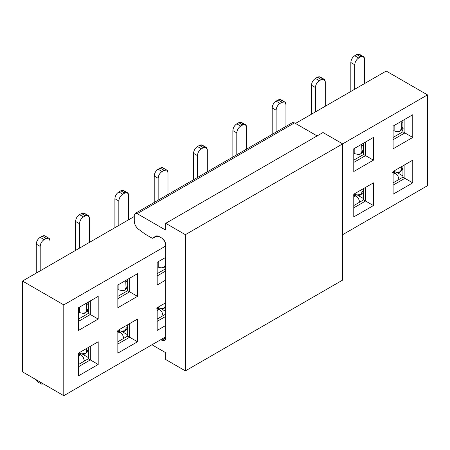 <?xml version="1.0" encoding="UTF-8"?>
<svg xmlns="http://www.w3.org/2000/svg" width="450" height="450" viewBox="0 0 450 450"><rect width="100%" height="100%" fill="white"/><g stroke="black" fill="none" stroke-linecap="round" stroke-linejoin="round"><path stroke-width="0.67" d="M294.497 122.867L292.416 122.659L294.497 122.867L137.216 213.671L294.497 122.867L317.109 135.922L294.497 122.867M134.269 215.376L135.129 213.469L137.216 213.671L165.724 230.13L165.724 223.318L185.383 234.669L185.383 370.884L165.724 359.533L165.724 352.721L151.959 344.773L165.724 352.721L165.724 359.533L185.383 370.884L342.664 280.074L185.383 370.884L185.383 234.669L342.664 143.865L185.383 234.669L165.724 223.318L323.004 132.514L165.724 223.318L165.724 230.13L137.216 213.671L135.129 213.469L134.269 215.376L134.269 221.153L134.269 215.376M153.495 237.954L152.331 238.292L145.361 234.264L138.516 229.23C135.872 227.064 134.454 224.37 134.269 221.153C134.488 224.359 135.906 227.047 138.516 229.23L145.361 234.264L152.331 238.292L157.174 235.828L153.495 237.954L155.132 236.447L153.472 237.966L157.174 235.828M156.026 235.929L155.132 236.447L159.024 236.481L156.859 235.811L155.132 236.447M161.792 238.078L159.024 236.481L161.792 238.078L164.571 241.014L165.724 244.89C165.51 241.987 164.199 239.715 161.792 238.078M165.724 337.967L161.792 340.234L164.571 340.509L165.724 337.967C165.476 340.56 164.166 341.314 161.792 340.234L165.724 337.967L165.724 336.831L165.724 337.967M160.808 339.666L161.792 340.234L160.808 339.666M342.664 280.074L342.664 143.865L323.004 132.514L342.664 143.865L342.664 280.074M165.724 244.89L165.724 336.831L63.788 395.685L22.5 371.846L63.788 395.685L165.724 336.831L165.724 244.89M427.5 185.692L342.664 234.675L427.5 185.692L427.5 94.888L342.664 143.865L427.5 94.888L386.213 71.049L295.481 123.435L386.213 71.049L427.5 94.888L427.5 185.692M373.433 137.453L373.433 160.155L353.773 171.506L353.773 148.804L365.569 141.992L365.569 155.616L373.433 160.155L373.433 137.453L353.773 148.804L353.773 171.506L373.433 160.155L365.569 155.616L353.773 162.428L365.569 155.616L365.569 141.992L373.433 137.453M412.757 114.75L412.757 137.453L393.092 148.804L393.092 126.101L412.757 114.75L404.893 119.289L404.893 132.913L412.757 137.453L412.757 114.75L393.092 126.101L393.092 148.804L412.757 137.453L404.893 132.913L393.092 139.725L404.893 132.913L404.893 119.289L412.757 114.75M353.773 216.911L353.773 194.209L373.433 182.857L373.433 205.56L353.773 216.911L373.433 205.56L373.433 182.857L353.773 194.209L353.773 216.911M393.092 194.209L393.092 171.506L412.757 160.155L412.757 182.857L393.092 194.209L412.757 182.857L412.757 160.155L393.092 171.506L393.092 194.209M134.269 216.512L22.5 281.042L63.788 304.875L165.724 246.021L63.788 304.875L63.788 395.685L63.788 304.875L22.5 281.042L22.5 371.846L22.5 281.042L134.269 216.512M165.724 325.479L157.174 330.418L157.174 307.716L165.724 302.777L157.174 307.716L157.174 330.418L165.724 325.479M165.724 280.074L157.174 285.013L157.174 262.311L165.724 257.372L157.174 262.311L157.174 285.013L165.724 280.074M98.19 296.364L98.19 319.067L78.531 330.418L78.531 307.716L90.326 300.904L90.326 314.522L98.19 319.067L98.19 296.364L78.531 307.716L78.531 330.418L98.19 319.067L90.326 314.522L78.531 321.334L90.326 314.522L90.326 300.904L98.19 296.364M137.514 273.662L137.514 296.364L117.849 307.716L117.849 285.013L137.514 273.662L129.651 278.201L129.651 291.825L137.514 296.364L137.514 273.662L117.849 285.013L117.849 307.716L137.514 296.364L129.651 291.825L117.849 298.631L129.651 291.825L129.651 278.201L137.514 273.662M78.531 375.817L78.531 353.115L98.19 341.769L98.19 364.466L78.531 375.817L98.19 364.466L98.19 341.769L78.531 353.115L78.531 375.817M117.849 353.115L117.849 330.418L137.514 319.067L137.514 341.769L117.849 353.115L137.514 341.769L137.514 319.067L117.849 330.418L117.849 353.115M353.773 148.804L365.569 141.992L353.773 148.804M393.092 126.101L404.893 119.289L393.092 126.101M353.773 194.209L373.433 182.857L365.569 187.397L365.569 201.021L373.433 205.56L365.569 201.021L353.773 207.827L365.569 201.021L365.569 187.397L353.773 194.209M393.092 171.506L412.757 160.155L404.893 164.694L404.893 178.318L412.757 182.857L404.893 178.318L393.092 185.124L404.893 178.318L404.893 164.694L393.092 171.506M165.724 316.401L157.174 321.334L165.724 316.401M157.174 307.716L165.724 302.777L157.174 307.716M165.724 270.996L157.174 275.934L165.724 270.996M157.174 262.311L165.724 257.372L157.174 262.311M78.531 307.716L90.326 300.904L78.531 307.716M117.849 285.013L129.651 278.201L117.849 285.013M78.531 353.115L98.19 341.769L90.326 346.309L90.326 359.927L98.19 364.466L90.326 359.927L78.531 366.739L90.326 359.927L90.326 346.309L78.531 353.115M117.849 330.418L137.514 319.067L129.651 323.606L129.651 337.224L137.514 341.769L129.651 337.224L117.849 344.036L129.651 337.224L129.651 323.606L117.849 330.418M364.59 59.13L364.59 83.537L364.59 59.13C364.354 56.509 363.043 55.755 360.658 56.863L358.689 57.999C356.299 59.648 354.988 61.914 354.757 64.806L350.826 62.539L350.826 91.485L350.826 62.539C351.056 59.648 352.367 57.375 354.757 55.727L356.721 54.591C359.111 53.483 360.422 54.242 360.658 56.863L363.437 56.587L364.59 59.13M354.757 89.212L354.757 64.806L354.757 89.212M285.947 104.535L285.947 126.394L285.947 104.535C285.716 101.914 284.406 101.154 282.015 102.268L280.046 103.399C277.661 105.047 276.351 107.319 276.114 110.211L272.183 107.938L272.183 134.342L272.183 107.938C272.419 105.047 273.729 102.78 276.114 101.132L278.083 99.996C280.468 98.888 281.779 99.641 282.015 102.268L284.794 101.992L285.947 104.535M276.114 132.069L276.114 110.211L276.114 132.069M193.545 153.343L193.545 179.741L193.545 153.343C193.776 150.452 195.086 148.179 197.477 146.531L199.44 145.401C201.831 144.287 203.141 145.046 203.372 147.667L201.409 148.804C199.018 150.452 197.708 152.719 197.477 155.616L193.545 153.343L197.477 155.616L197.477 177.474L197.477 155.616C197.691 152.713 199.001 150.441 201.409 148.804L197.477 146.531C195.069 148.174 193.759 150.441 193.545 153.343M207.304 149.94L207.304 171.799L207.304 149.94C207.073 147.313 205.763 146.559 203.372 147.667L206.156 147.392L207.304 149.94M128.666 195.339L128.666 219.746L128.666 195.339C128.43 192.718 127.119 191.959 124.734 193.072L122.766 194.209C120.381 195.857 119.07 198.124 118.834 201.015L114.902 198.748L114.902 227.689L114.902 198.748C115.138 195.857 116.449 193.584 118.834 191.936L120.802 190.8C123.188 189.692 124.498 190.446 124.734 193.072L127.513 192.797L128.666 195.339M118.834 225.422L118.834 201.015L118.834 225.422M50.023 240.744L50.023 265.151L50.023 240.744C49.792 238.123 48.482 237.364 46.091 238.472L44.128 239.608C41.738 241.256 40.427 243.529 40.196 246.42L36.264 244.148L36.264 273.094L36.264 244.148C36.495 241.256 37.806 238.989 40.196 237.341L42.159 236.205C44.55 235.091 45.861 235.851 46.091 238.472L48.87 238.196L50.023 240.744M40.196 270.821L40.196 246.42L40.196 270.821M89.342 218.042L89.342 242.449L89.342 218.042C89.111 215.421 87.801 214.661 85.41 215.775L83.447 216.906C81.056 218.554 79.746 220.826 79.515 223.718L75.583 221.451L75.583 250.391L75.583 221.451C75.814 218.554 77.124 216.287 79.515 214.639L81.478 213.502C83.869 212.394 85.179 213.148 85.41 215.775L88.194 215.499L89.342 218.042M79.515 248.124L79.515 223.718L79.515 248.124M154.221 176.046L154.221 202.444L154.221 176.046C154.457 173.154 155.768 170.882 158.158 169.234L160.121 168.097C162.512 166.989 163.822 167.749 164.053 170.37L162.09 171.506C159.699 173.154 158.389 175.421 158.158 178.312L154.221 176.046L158.158 178.312L158.158 200.171L158.158 178.312C158.372 175.416 159.683 173.143 162.09 171.506L158.158 169.234C155.751 170.871 154.44 173.143 154.221 176.046M167.985 172.643L167.985 194.501L167.985 172.643C167.754 170.016 166.444 169.262 164.053 170.37L166.832 170.094L167.985 172.643M246.628 127.237L246.628 149.096L246.628 127.237C246.392 124.616 245.081 123.857 242.696 124.965L240.727 126.101C238.343 127.749 237.032 130.022 236.796 132.913L232.864 130.641L232.864 157.039L232.864 130.641C233.094 127.749 234.405 125.483 236.796 123.834L238.764 122.698C241.149 121.584 242.46 122.344 242.696 124.965L245.475 124.689L246.628 127.237M236.796 154.772L236.796 132.913L236.796 154.772M325.266 81.832L325.266 106.239L325.266 81.832C325.035 79.211 323.724 78.452 321.334 79.566L319.371 80.702C316.98 82.344 315.669 84.617 315.439 87.508L311.507 85.241L311.507 114.182L311.507 85.241C311.738 82.344 313.048 80.078 315.439 78.429L317.402 77.293C319.793 76.185 321.103 76.939 321.334 79.566L324.118 79.29L325.266 81.832M315.439 111.915L315.439 87.508L315.439 111.915M363.606 154.479L365.569 155.616L363.606 154.479L353.773 160.155L363.606 154.479L363.606 143.128L363.606 154.479M402.924 131.777L404.893 132.913L402.924 131.777L393.092 137.453L402.924 131.777L402.924 120.426L402.924 131.777M363.606 199.884L365.569 201.021L363.606 199.884L353.773 205.56L363.606 199.884L363.606 188.533L363.606 199.884M402.924 177.182L404.893 178.318L402.924 177.182L393.092 182.857L402.924 177.182L402.924 165.831L402.924 177.182M165.724 314.128L157.174 319.067L165.724 314.128M165.724 268.723L157.174 273.662L165.724 268.723M88.363 313.391L90.326 314.522L88.363 313.391L78.531 319.067L88.363 313.391L88.363 302.04L88.363 313.391M127.682 290.689L129.651 291.825L127.682 290.689L117.849 296.364L127.682 290.689L127.682 279.338L127.682 290.689M88.363 358.791L90.326 359.927L88.363 358.791L78.531 364.466L88.363 358.791L88.363 347.439L88.363 358.791M127.682 336.094L129.651 337.224L127.682 336.094L117.849 341.769L127.682 336.094L127.682 324.743L127.682 336.094M363.437 56.587L359.505 54.315L356.721 54.591L360.658 56.863L356.721 54.591L354.757 55.727C352.356 57.364 351.045 59.636 350.826 62.539L354.757 64.806C354.977 61.909 356.287 59.636 358.689 57.999L354.757 55.727L358.689 57.999L360.658 56.863M284.794 101.992L280.862 99.72L278.083 99.996L282.015 102.268L278.083 99.996L276.114 101.132C273.713 102.769 272.402 105.041 272.183 107.938L276.114 110.211C276.334 107.308 277.644 105.041 280.046 103.399L276.114 101.132L280.046 103.399L282.015 102.268M206.156 147.392L202.224 145.125L199.44 145.401L203.372 147.667L199.44 145.401L197.477 146.531L201.409 148.804L203.372 147.667M127.513 192.797L123.581 190.524L120.802 190.8L124.734 193.072L120.802 190.8L118.834 191.936C116.432 193.573 115.121 195.846 114.902 198.748L118.834 201.015C119.053 198.112 120.364 195.846 122.766 194.209L118.834 191.936L122.766 194.209L124.734 193.072M48.87 238.196L44.938 235.929L42.159 236.205L46.091 238.472L42.159 236.205L40.196 237.341C37.789 238.978 36.478 241.245 36.264 244.148L40.196 246.42C40.41 243.518 41.721 241.245 44.128 239.608L40.196 237.341L44.128 239.608L46.091 238.472M88.194 215.499L84.263 213.227L81.478 213.502L85.41 215.775L81.478 213.502L79.515 214.639C77.108 216.276 75.797 218.548 75.583 221.451L79.515 223.718C79.734 220.815 81.045 218.548 83.447 216.906L79.515 214.639L83.447 216.906L85.41 215.775M166.832 170.094L162.9 167.822L160.121 168.097L164.053 170.37L160.121 168.097L158.158 169.234L162.09 171.506L164.053 170.37M245.475 124.689L241.543 122.422L238.764 122.698L242.696 124.965L238.764 122.698L236.796 123.834C234.394 125.471 233.083 127.738 232.864 130.641L236.796 132.913C237.015 130.011 238.326 127.738 240.727 126.101L236.796 123.834L240.727 126.101L242.696 124.965M324.113 79.29L320.181 77.017L317.402 77.293L321.334 79.566L317.402 77.293L315.439 78.429C313.031 80.066 311.721 82.339 311.507 85.241L315.439 87.508C315.652 84.606 316.963 82.339 319.371 80.702L315.439 78.429L319.371 80.702L321.334 79.566M39.667 381.757L36.298 379.811L37.412 381.769L41.344 384.041L40.23 382.084L43.599 384.03L41.344 384.041M363.606 153.231L362.323 152.488L363.606 153.231M402.924 130.528L401.642 129.791L402.924 130.528M363.606 198.636L357.795 195.283L363.606 198.636M402.924 175.933L397.114 172.581L402.924 175.933M165.724 311.406L161.196 308.79L165.724 311.406M165.718 265.995L164.357 267.227M88.363 312.142L87.081 311.4L88.363 312.142M127.682 289.44L126.399 288.697L127.682 289.44M88.363 357.542L82.552 354.189L88.363 357.542M127.682 334.845L121.871 331.487L127.682 334.845M357.812 154.367L353.773 153.444L357.812 154.367C360.36 154.732 361.733 153.714 361.935 151.301L361.648 144.259L361.935 145.907L363.606 144.371L361.935 145.907L361.935 151.301L360.906 153.759L357.812 154.367M397.136 131.664L393.092 130.742L397.136 131.664C399.679 132.03 401.051 131.012 401.254 128.604L400.967 121.556L401.254 123.204L402.924 121.669L401.254 123.204L401.254 128.604L400.23 131.057L397.136 131.664M161.213 267.874L157.174 266.951L161.213 267.874C163.761 268.239 165.133 267.221 165.33 264.808L165.049 257.766L165.33 259.414L165.724 259.054L165.33 259.414L165.33 264.808L164.306 267.266L161.213 267.874M82.569 313.273L78.531 312.351L82.569 313.273C85.117 313.644 86.49 312.621 86.692 310.213L86.406 303.165L86.692 304.813L88.363 303.283L86.692 304.813L86.692 310.213L85.663 312.671L82.569 313.273M121.894 290.576L117.849 289.654L121.894 290.576C124.436 290.942 125.809 289.918 126.011 287.511L125.724 280.468L126.011 282.116L127.682 280.581L126.011 282.116L126.011 287.511L124.987 289.969L121.894 290.576M354.814 148.202L354.814 153.703L354.814 148.202M363.606 151.312L361.896 151.881M363.606 149.799L361.935 151.301L363.606 149.799M394.138 125.499L394.138 131.006L394.138 125.499M402.924 128.61L401.214 129.178M402.924 127.097L401.254 128.604L402.924 127.097M353.773 195.458L354.752 194.901L354.251 194.648L353.419 195.126L354.251 194.648L353.773 194.445L354.746 194.895L358.374 198.073L355.911 195.773L353.773 197.021M356.743 194.934L354.347 193.877L354.814 194.091L354.814 193.607L354.814 194.091L356.743 194.934C359.854 195.958 361.586 195.053 361.935 192.223L361.935 189.495L361.935 192.223L361.074 194.535L356.743 194.934M393.092 172.755L392.726 172.423L393.57 171.945L393.092 171.743L394.065 172.198L397.693 175.371L395.229 173.07L393.092 174.319M396.062 172.232L393.666 171.174L394.138 171.388L394.138 170.904L394.138 171.388L396.062 172.232C399.178 173.256 400.905 172.356 401.254 169.521L401.254 166.792L401.254 169.521L400.393 171.833L396.062 172.232M156.814 308.632L157.646 308.154L157.174 307.952L158.147 308.402L161.769 311.58L159.306 309.279L158.805 309.566L159.306 309.279L158.147 308.402L157.646 308.154L156.814 308.632M160.138 308.441L157.742 307.384L158.214 307.598L158.214 307.114L158.214 307.598L160.138 308.441C163.254 309.465 164.981 308.559 165.33 305.73L165.33 303.002L165.33 305.73L164.469 308.042L160.138 308.441M158.214 261.709L158.214 267.21L158.214 261.709M165.724 265.337L165.291 265.387M165.724 264.459L165.33 264.808L165.724 264.459M79.571 307.114L79.571 312.615L79.571 307.114M88.363 310.219L86.653 310.787M88.363 308.706L86.692 310.213L88.363 308.706M118.896 284.411L118.896 289.912L118.896 284.411M127.682 287.522L125.972 288.084M127.682 286.009L126.011 287.511L127.682 286.009M78.171 354.037L79.009 353.559L78.531 353.351L80.668 354.679L83.132 356.985L80.668 354.679L80.168 354.971L80.668 354.679L79.504 353.807L79.009 353.559L78.171 354.037L80.168 354.971L78.531 354.364M81.501 353.841L79.104 352.789L79.571 353.002L79.571 352.513L79.571 353.002L81.501 353.841C84.611 354.87 86.344 353.964 86.692 351.135L86.692 348.407L86.692 351.135L85.832 353.441L81.501 353.841M117.495 331.335L118.328 330.857L117.849 330.649L118.823 331.104L122.451 334.282L119.987 331.982L119.486 332.269L119.987 331.982L118.823 331.104L118.328 330.857L117.495 331.335M120.819 331.144L118.423 330.086L118.896 330.3L118.896 329.816L118.896 330.3L120.819 331.144C123.93 332.168 125.663 331.262 126.011 328.433L126.011 325.704L126.011 328.433L125.151 330.744L120.819 331.144M354.797 195.711L353.987 195.339L355.41 196.059L355.911 195.773L354.746 194.895L353.987 195.339L353.402 195.126M363.606 190.569L361.935 192.223L363.606 190.569M394.121 173.014L393.306 172.637L394.729 173.357L395.229 173.07L394.065 172.198L393.306 172.637L394.071 172.198L393.57 171.945L392.738 172.429M402.924 167.867L401.254 169.521L402.924 167.867M157.174 308.964L156.803 308.632M158.147 308.402L157.382 308.846L158.147 308.407M165.724 305.342L165.33 305.73L165.724 305.342M78.744 354.251L79.509 353.812L78.744 354.246M88.363 349.481L86.692 351.135L88.363 349.481M117.849 331.661L117.484 331.335M118.069 331.549L118.828 331.11L118.063 331.543L119.486 332.269L118.063 331.549M127.682 326.779L126.011 328.433L127.682 326.779M359.707 202.134L358.374 198.073L359.741 202.022M355.376 196.042L354.814 195.722M353.773 196.999L355.41 196.059M399.026 179.432L397.693 175.371L399.06 179.325M394.695 173.34L394.138 173.019M393.092 174.296L394.729 173.357M163.102 315.641L161.769 311.58L163.142 315.534M158.816 309.577L157.174 310.528M157.382 308.846L158.805 309.566L157.382 308.846M158.777 309.549L157.174 310.506M84.465 361.046L83.132 356.985L84.499 360.934M80.179 354.977L78.531 355.928L80.134 354.949M123.784 338.344L122.451 334.282L123.817 338.231M119.498 332.28L117.849 333.225M119.453 332.252L117.849 333.208M292.416 122.659L135.129 213.469M360.956 153.72L363.836 151.121M400.281 131.017L403.155 128.424M85.714 312.626L88.594 310.033M125.038 289.929L127.913 287.331M361.052 194.552L363.932 191.7M400.371 171.849L403.251 169.003M164.447 308.059L165.724 306.793M85.809 353.464L88.689 350.612M125.128 330.761L128.008 327.909"/></g></svg>
